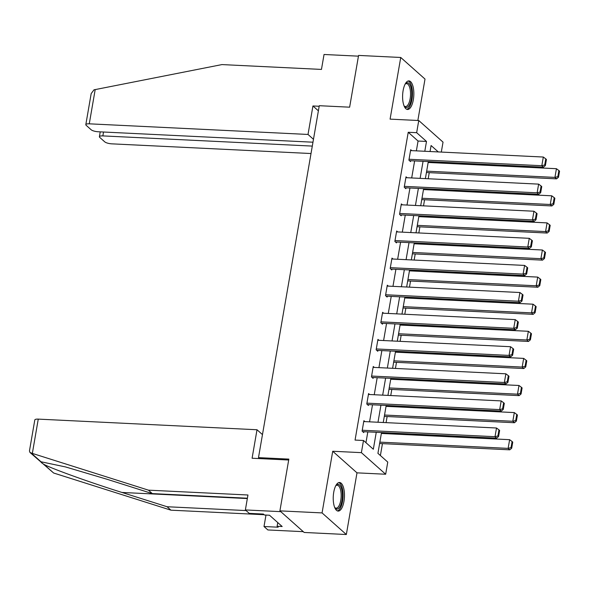 <?xml version="1.0" encoding="UTF-8"?>
<svg xmlns="http://www.w3.org/2000/svg" width="589" height="589" viewBox="0 0 589 589"><rect width="100%" height="100%" fill="white"/><g stroke="black" fill="none" stroke-linecap="round" stroke-linejoin="round"><path stroke-width="0.88" d="M343.969 501.342A14.305 5.588 92.8 0 0 339.551 482.501A14.305 5.588 92.8 0 0 333.735 492.242A14.305 5.588 92.8 0 0 338.16 511.083A14.305 5.588 92.8 0 0 343.969 501.342M413.338 99.747A14.305 5.588 92.8 0 0 408.921 80.899A14.305 5.588 92.8 0 0 403.104 90.64A14.305 5.588 92.8 0 0 407.529 109.48A14.305 5.588 92.8 0 0 413.338 99.747M381.51 432.554L377.924 453.331L387.761 462.085L385.662 474.241L361.388 452.646L363.494 440.484L373.33 449.245L376.261 432.297M356.993 472.849L332.719 451.255L322.065 512.916L279.908 510.869L304.174 532.463L346.339 534.517L356.993 472.849L385.662 474.241M417.851 120.48L425.008 79.066L400.741 57.472L390.087 119.133L418.757 120.524L443.031 142.126L441.308 152.072M380.391 455.525L382.445 443.635M384.183 433.585L384.337 432.694M386.075 422.637L387.128 416.541M388.858 406.484L389.012 405.593M390.75 395.543L391.803 389.439M393.54 379.39L393.695 378.499M395.433 368.442L396.485 362.345M398.223 352.288L398.378 351.397M400.115 341.348L401.168 335.244M402.905 325.194L403.06 324.303M404.79 314.246L405.85 308.15M407.581 298.093L407.735 297.202M409.473 287.152L410.526 281.049M412.263 270.999L412.418 270.108M414.155 260.051L415.208 253.955M416.946 243.898L417.1 243.007M418.838 232.957L419.891 226.853M421.628 216.804L421.783 215.913M423.513 205.856L424.566 199.759M426.303 189.71L426.458 188.811M428.196 178.762L429.248 172.658M430.986 162.608L431.141 161.717M322.065 512.916L346.339 534.517M279.908 510.869L288.846 459.103L258.49 457.631L319.275 105.703L349.63 107.183L358.576 55.418L400.741 57.472M258.49 457.631L259.58 458.603M416.364 150.858L418.065 141.029L408.229 132.275L355.057 440.079L363.494 440.484M365.96 442.685L367.823 431.892M369.561 421.834L372.506 404.79M374.243 394.74L377.188 377.696M378.926 367.639L381.863 350.595M383.601 340.545L386.546 323.501M388.284 313.444L391.229 296.4M392.966 286.35L395.911 269.306M397.641 259.248L400.586 242.204M402.324 232.154L405.269 215.11M407.006 205.053L409.951 188.009M411.689 177.959L414.627 160.915M411.74 150.637L410.702 149.709L408.899 160.134L410.54 161.592L410.688 160.723M407.058 177.731L406.02 176.81L404.223 187.228L405.858 188.686L406.012 187.817M402.383 204.832L401.337 203.904L399.541 214.33L401.183 215.788L401.33 214.919M397.7 231.926L396.662 230.998L394.858 241.424L396.5 242.882L396.647 242.013M393.018 259.027L391.979 258.1L390.176 268.525L391.818 269.983L391.965 269.114M388.335 286.121L387.297 285.194L385.5 295.619L387.135 297.077L387.29 296.208M383.66 313.223L382.614 312.295L380.818 322.72L382.46 324.178L382.607 323.309M378.977 340.317L377.939 339.389L376.135 349.814L377.777 351.272L377.924 350.403M374.295 367.418L373.257 366.491L371.453 376.908L373.095 378.374L373.249 377.505M369.62 394.512L368.574 393.585L366.778 404.01L368.412 405.468L368.567 404.599M364.937 421.614L363.892 420.686L362.095 431.104L363.737 432.569L363.884 431.7M332.719 451.255L361.388 452.646M408.229 132.275L416.659 132.687L418.757 120.524M438.275 151.925L431.089 145.527L430.051 151.528M428.313 161.577L425.376 178.622M423.638 188.679L420.693 205.723M418.956 215.773L416.011 232.817M414.273 242.874L411.328 259.918M409.591 269.968L406.653 287.012M404.915 297.07L401.97 314.114M400.233 324.164L397.288 341.208M395.55 351.265L392.605 368.309M390.875 378.359L387.93 395.403M386.193 405.46L383.248 422.504M424.802 151.27L426.495 141.441L416.659 132.687M377.991 422.247L380.936 405.203M382.673 395.145L385.618 378.101M387.356 368.051L390.301 351.007M392.038 340.95L394.976 323.906M396.714 313.856L399.659 296.812M401.396 286.762L404.341 269.71M406.079 259.661L409.024 242.616M410.761 232.567L413.699 215.522M415.436 205.465L418.381 188.421M420.119 178.371L423.064 161.327M418.065 141.029L426.495 141.441M410.548 150.578L543.316 157.035L541.814 165.715L543.456 167.173L545.385 165.538L546.43 159.464L545.775 158.875L544.722 164.957L545.385 165.538M409.502 160.664L543.456 167.173M409.053 159.266L541.814 165.715L544.722 164.957M545.775 158.875L543.316 157.035M426.429 172.525L556.576 178.85L554.934 177.392L426.664 171.156M428.159 162.468L556.436 168.704L558.895 170.552L557.842 176.634L558.497 177.215L559.55 171.134L558.895 170.552M557.842 176.634L554.934 177.392L556.436 168.704M558.497 177.215L556.576 178.85M405.18 84.043A12.384 4.837 -87.2 0 1 405.365 83.829A12.384 4.837 -87.2 0 1 411.718 92.679A12.384 4.837 -87.2 0 1 409.429 104.923A12.384 4.837 -87.2 0 1 404.275 106.226A12.384 4.837 -87.2 0 1 404.113 105.991M404.054 105.851A11.463 4.476 92.8 0 0 405.475 106.535A11.463 4.476 92.8 0 0 410.518 92.819A11.463 4.476 92.8 0 0 406.587 83.631A11.463 4.476 92.8 0 0 405.107 84.183M406.712 109.289A14.217 5.551 92.8 0 0 412.44 92.311A14.217 5.551 92.8 0 0 408.089 81.017M335.811 485.645A12.384 4.837 -87.2 0 1 335.995 485.432A12.384 4.837 -87.2 0 1 342.349 494.274A12.384 4.837 -87.2 0 1 340.059 506.525A12.384 4.837 -87.2 0 1 334.913 507.821A12.384 4.837 -87.2 0 1 334.743 507.593M334.685 507.446A11.463 4.476 92.8 0 0 336.105 508.138A11.463 4.476 92.8 0 0 341.149 494.414A11.463 4.476 92.8 0 0 337.217 485.233A11.463 4.476 92.8 0 0 335.737 485.778M337.342 510.884A14.217 5.551 92.8 0 0 343.07 493.913A14.217 5.551 92.8 0 0 338.719 482.619M319.179 106.27L312.936 105.968L308.018 134.454L89.27 123.823A5.5 1.524 -170.2 0 0 85.817 124.64A5.5 1.524 -170.2 0 0 86.178 125.324L91.162 129.764A5.5 1.524 -170.2 0 0 98.194 131.759L312.973 142.199M308.018 134.454L313.473 139.306M85.817 124.64L91.177 93.599L93.99 89.83L221.957 64.584L321.461 69.421L324.046 54.482L358.443 56.161M103.524 132.017L102.854 135.904A5.5 1.524 -170.2 0 0 99.394 136.722A5.5 1.524 -170.2 0 0 99.762 137.414L104.746 141.846A5.5 1.524 -170.2 0 0 111.77 143.841L311.014 153.53M102.854 135.904L312.303 146.087M312.936 105.968L318.391 110.82M32.343 453.405L29.973 452.47L29.45 450.968L34.81 419.928A5.5 1.524 9.8 0 1 38.263 419.118L32.343 453.405L148.45 490.158L247.954 494.996L245.37 509.934L280.791 511.657L303.291 531.676L267.87 529.953L264.005 526.514L278.17 527.199L277.117 526.264L282.175 526.514L269.519 515.242L264.461 515L263.408 514.064L249.243 513.38L245.37 509.934M247.395 498.22L152.315 493.604L107.213 479.321L65.467 466.915L41.009 461.776C40.678 462.078 41.628 462.925 43.866 464.323C51.272 468.498 90.132 482.494 121.967 492.456L167.077 506.739L246.099 510.575M152.315 493.604L148.45 490.158M265.978 515.073L264.005 526.514M29.973 452.47L53.628 473.011L170.943 510.177L167.077 506.739M170.943 510.177L264.137 514.712M262.466 434.601L257.01 429.749L38.263 419.118M288.691 460.016L252.092 458.235L257.01 429.749M277.758 522.576L277.117 526.264M405.873 177.672L538.633 184.129L537.139 192.817L538.773 194.274L540.702 192.64L541.747 186.558L541.092 185.977L540.047 192.058L540.702 192.64M404.82 187.758L538.773 194.274M404.371 186.36L537.139 192.817L540.047 192.058M541.092 185.977L538.633 184.129M401.19 204.773L533.958 211.23L532.456 219.911L534.098 221.368L536.019 219.734L537.072 213.66L536.417 213.071L535.364 219.152L536.019 219.734M400.137 214.86L534.098 221.368M399.688 213.461L532.456 219.911L535.364 219.152M536.417 213.071L533.958 211.23M421.746 199.619L551.893 205.951L550.251 204.486L421.982 198.257M423.484 189.57L551.753 195.806L554.212 197.654L553.167 203.728L553.822 204.317L554.867 198.235L554.212 197.654M553.167 203.728L550.251 204.486L551.753 195.806M553.822 204.317L551.893 205.951M417.064 226.721L547.21 233.045L545.576 231.587L417.299 225.351M418.801 216.664L547.071 222.9L549.53 224.748L548.484 230.829L549.139 231.411L550.192 225.329L549.53 224.748M548.484 230.829L545.576 231.587L547.071 222.9M549.139 231.411L547.21 233.045M396.507 231.867L529.275 238.324L527.773 247.012L529.415 248.47L531.337 246.835L532.39 240.754L531.734 240.172L530.682 246.254L531.337 246.835M395.455 241.954L529.415 248.47M395.005 240.555L527.773 247.012L530.682 246.254M531.734 240.172L529.275 238.324M391.825 258.969L524.593 265.425L523.091 274.106L524.733 275.564L526.662 273.929L527.707 267.855L527.052 267.266L526.006 273.348L526.662 273.929M390.779 269.055L524.733 275.564M390.33 267.656L523.091 274.106L526.006 273.348M527.052 267.266L524.593 265.425M387.15 286.063L519.91 292.519L518.416 301.207L520.05 302.665L521.979 301.031L523.032 294.949L522.369 294.367L521.324 300.449L521.979 301.031M386.097 296.149L520.05 302.665M385.648 294.75L518.416 301.207L521.324 300.449M522.369 294.367L519.91 292.519M412.381 253.815L542.535 260.147L540.893 258.681L412.617 252.445M414.119 243.765L542.395 250.001L544.854 251.849L543.802 257.923L544.457 258.512L545.51 252.431L544.854 251.849M543.802 257.923L540.893 258.681L542.395 250.001M544.457 258.512L542.535 260.147M407.706 280.916L537.853 287.241L536.211 285.783L407.941 279.547M409.443 270.859L537.713 277.095L540.172 278.943L539.119 285.024L539.774 285.606L540.827 279.525L540.172 278.943M539.119 285.024L536.211 285.783L537.713 277.095M539.774 285.606L537.853 287.241M403.023 308.01L533.17 314.342L531.528 312.877L403.259 306.641M404.761 297.96L533.03 304.196L535.489 306.044L534.444 312.118L535.099 312.707L536.145 306.626L535.489 306.044M534.444 312.118L531.528 312.877L533.03 304.196M535.099 312.707L533.17 314.342M382.467 313.164L515.235 319.613L513.733 328.301L515.375 329.759L517.297 328.125L518.349 322.05L517.694 321.461L516.641 327.543L517.297 328.125M381.414 323.251L515.375 329.759M380.965 321.852L513.733 328.301L516.641 327.543M517.694 321.461L515.235 319.613M398.341 335.112L528.488 341.436L526.853 339.978L398.576 333.742M400.078 325.054L528.348 331.29L530.814 333.138L529.761 339.22L530.417 339.801L531.469 333.72L530.814 333.138M529.761 339.22L526.853 339.978L528.348 331.29M530.417 339.801L528.488 341.436M377.785 340.258L510.553 346.715L509.051 355.403L510.692 356.86L512.614 355.226L513.667 349.144L513.012 348.563L511.959 354.644L512.614 355.226M376.732 350.345L510.692 356.86M376.29 348.946L509.051 355.403L511.959 354.644M513.012 348.563L510.553 346.715M393.658 362.206L523.812 368.537L522.171 367.072L393.901 360.836M395.396 352.156L523.673 358.392L526.132 360.24L525.079 366.314L525.734 366.903L526.787 360.821L526.132 360.24M525.079 366.314L522.171 367.072L523.673 358.392M525.734 366.903L523.812 368.537M373.109 367.359L505.87 373.809L504.368 382.497L506.01 383.954L507.939 382.32L508.984 376.246L508.329 375.657L507.284 381.738L507.939 382.32M372.057 377.446L506.01 383.954M371.607 376.047L504.368 382.497L507.284 381.738M508.329 375.657L505.87 373.809M388.983 389.307L519.13 395.631L517.488 394.174L389.219 387.937M390.721 379.25L518.99 385.486L521.449 387.334L520.396 393.415L521.059 393.997L522.104 387.915L521.449 387.334M520.396 393.415L517.488 394.174L518.99 385.486M521.059 393.997L519.13 395.631M368.427 394.453L501.187 400.91L499.693 409.598L501.327 411.056L503.256 409.421L504.309 403.34L503.647 402.758L502.601 408.84L503.256 409.421M367.374 404.54L501.327 411.056M366.925 403.141L499.693 409.598L502.601 408.84M503.647 402.758L501.187 400.91M384.3 416.401L514.447 422.733L512.813 421.268L384.536 415.031M386.038 406.351L514.307 412.587L516.767 414.435L515.721 420.509L516.376 421.098L517.422 415.017L516.767 414.435M515.721 420.509L512.813 421.268L514.307 412.587M516.376 421.098L514.447 422.733M363.744 421.555L496.512 428.004L495.01 436.692L496.652 438.15L498.574 436.515L499.627 430.441L498.971 429.852L497.919 435.934L498.574 436.515M362.691 431.641L496.652 438.15M362.242 430.242L495.01 436.692L497.919 435.934M498.971 429.852L496.512 428.004M379.618 443.502L509.772 449.827L508.13 448.369L379.853 442.133M381.355 433.445L509.632 439.681L512.091 441.529L511.038 447.611L511.694 448.192L512.747 442.111L512.091 441.529M511.038 447.611L508.13 448.369L509.632 439.681M511.694 448.192L509.772 449.827M95.197 89.535L89.27 123.823M31.239 453.088L41.009 461.776M43.866 464.323L53.628 473.011M247.336 498.552L121.967 492.456M99.394 136.722L100.233 131.862"/></g></svg>
